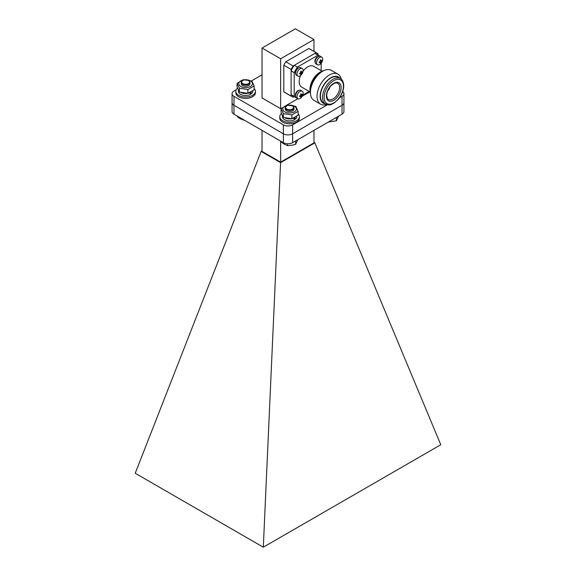 <?xml version="1.0" encoding="UTF-8"?>
<svg xmlns="http://www.w3.org/2000/svg" width="576" height="576" viewBox="0 0 576 576"><rect width="100%" height="100%" fill="white"/><g stroke="black" fill="none" stroke-linecap="round" stroke-linejoin="round"><path stroke-width="0.86" d="M236.203 89.734L233.986 91.015A6.545 3.78 0 0 0 232.07 93.686A6.545 3.78 0 0 0 233.986 96.358L233.986 105.271A6.545 3.78 180 0 1 232.07 102.593A6.545 3.78 0 0 0 233.986 105.271L283.37 133.783A6.545 3.78 0 0 0 292.63 133.783L342.014 105.271A6.545 3.78 0 0 0 343.93 102.593A6.545 3.78 180 0 1 342.014 105.271L342.014 96.358A6.545 3.78 0 0 0 343.93 93.686A6.545 3.78 0 0 0 342.727 91.498M292.63 124.87L292.63 142.69A6.545 3.78 180 0 1 283.37 142.69L283.37 124.87A6.545 3.78 0 0 0 292.63 124.87L327.456 104.76M343.93 93.686L343.93 111.506A6.545 3.78 180 0 1 342.014 114.178L342.014 105.271L292.63 133.783A6.545 3.78 180 0 1 283.37 133.783L233.986 105.271L233.986 114.178A6.545 3.78 180 0 1 232.07 111.506L232.07 93.686M292.63 142.69L342.014 114.178M233.986 114.178L283.37 142.69M262.037 130.37L262.037 151.394L280.649 162.137L313.963 142.898L313.963 130.37M280.649 141.12L280.649 162.137M314.849 142.87L440.777 444.737L263.311 547.2L280.591 162.648L314.849 142.87L313.963 142.358M262.037 150.912L261.151 151.423L135.223 473.249L263.311 547.2M261.151 151.423L280.591 162.648M324 70.531A15.142 8.741 120 0 0 320.652 71.842L319.882 72.288A14.047 8.114 -60 0 0 309.946 89.496L309.946 90.389A15.142 8.741 120 0 0 310.486 93.938M310.039 91.937L301.687 87.12A12.002 6.934 -60 0 1 299.203 81.619A12.002 6.934 -60 0 1 300.557 75.535M303.091 71.136A12.002 6.934 -60 0 1 313.697 66.326L322.042 71.143M296.438 97.891A24.005 13.86 -60 0 1 295.69 97.51A24.005 13.86 -60 0 1 294.185 96.394L294.185 72.641A24.005 13.86 -60 0 1 297.403 67.068L317.981 55.188A24.005 13.86 -60 0 1 319.694 55.93A24.005 13.86 -60 0 1 320.4 56.39M309.19 91.447L302.731 95.177M321.192 63.194L321.192 70.661M295.69 97.51L292.601 95.731A24.005 13.86 -60 0 1 291.103 94.615L291.103 70.855A24.005 13.86 -60 0 1 294.314 65.29L314.892 53.41A24.005 13.86 -60 0 1 316.606 54.151L319.694 55.93M314.892 53.41L317.981 55.188M294.314 65.29L297.403 67.068M291.103 70.855L294.185 72.641M291.103 94.615L294.185 96.394M329.746 87.314A3.319 1.915 -60 0 1 327.895 90.526M325.634 104.09L323.474 102.845A14.731 8.503 -60 0 1 320.422 96.098A14.731 8.503 -60 0 1 326.851 81.274A14.731 8.503 -60 0 1 338.206 77.328L340.366 78.574C342.367 79.517 343.49 81.914 343.735 85.766C343.584 90.605 341.726 95.177 338.17 99.482L333.662 103.349C330.955 104.213 331.15 105.876 325.634 104.09A14.731 8.503 -60 0 1 322.582 97.351A14.731 8.503 -60 0 1 329.011 82.519A14.731 8.503 -60 0 1 340.366 78.574M325.224 103.853A15.142 8.741 -60 0 1 320.134 96.264A15.142 8.741 -60 0 1 327.924 79.877A15.142 8.741 -60 0 1 339.955 78.336M326.621 104.544A17.323 10.001 -60 0 1 320.638 104.198A17.323 10.001 -60 0 1 317.045 96.264A17.323 10.001 -60 0 1 324.612 78.833A17.323 10.001 -60 0 1 337.961 74.196A17.323 10.001 -60 0 1 341.251 79.207M320.638 104.198L313.999 100.368A17.323 10.001 -60 0 1 310.414 92.434A17.323 10.001 -60 0 1 322.661 71.222A17.323 10.001 -60 0 1 331.322 70.358L337.961 74.196M322.661 71.222L321.12 72.108A15.142 8.741 -60 0 0 310.414 90.655L310.414 92.434M320.652 71.842A15.142 8.741 120 0 0 309.946 90.389M299.102 67.73A3.658 2.11 120 0 0 295.308 72.554A3.658 2.11 120 0 0 295.61 73.778M299.102 90.36A3.658 2.11 120 0 0 295.308 95.184A3.658 2.11 120 0 0 295.61 96.415M318.701 56.412A3.658 2.11 120 0 0 314.906 61.243A3.658 2.11 120 0 0 315.209 62.467M300.773 73.937L300.312 73.67A6.97 4.025 180 0 1 299.585 73.937A6.775 1.433 -98.8 0 0 299.585 73.606A6.775 1.433 -98.8 0 0 299.585 73.26A6.97 4.025 0 0 0 300.312 72.994L300.773 72.194A6.97 4.025 -120 0 0 300.643 71.431A6.775 1.433 -21.2 0 0 301.226 71.093A6.97 4.025 60 0 1 301.356 71.856L301.824 72.122A6.97 4.025 0 0 0 302.285 71.705A6.775 5.342 24.9 0 1 302.299 72.043A6.775 5.342 24.9 0 1 302.285 72.382A6.97 4.025 180 0 1 301.824 72.799L301.356 73.598A6.97 4.025 60 0 1 301.226 74.21A6.775 5.342 -144.9 0 1 300.643 74.549A6.97 4.025 -120 0 0 300.773 73.937L299.592 73.26M300.643 71.438L301.824 72.122M300.262 73.015L301.226 74.21M300.766 72.144L302.285 72.382M300.053 68.746A4.363 2.52 -60 0 1 302.234 68.53A4.363 2.52 -60 0 1 303.134 70.524A4.363 2.52 -60 0 1 302.998 71.647A6.984 6.984 0 0 1 300.953 75.197A4.363 2.52 -60 0 1 300.053 75.874A4.363 2.52 -60 0 1 297.864 76.09A4.363 2.52 -60 0 1 296.964 74.088A4.363 2.52 -60 0 1 300.053 68.746M297.864 76.09L296.482 75.29A4.363 2.52 -60 0 1 295.812 71.791A4.363 2.52 -60 0 1 298.663 67.946A4.363 2.52 -60 0 1 300.845 67.73L302.234 68.53M320.371 62.626L319.91 62.359A6.97 4.025 180 0 1 319.183 62.626A6.775 1.433 -98.8 0 0 319.183 62.294A6.775 1.433 -98.8 0 0 319.183 61.949A6.97 4.025 0 0 0 319.91 61.675L320.371 60.876A6.97 4.025 -120 0 0 320.242 60.113A6.775 1.433 -21.2 0 0 320.825 59.774A6.97 4.025 60 0 1 320.962 60.538L321.422 60.804A6.97 4.025 0 0 0 321.883 60.386A6.775 5.342 24.9 0 1 321.898 60.725A6.775 5.342 24.9 0 1 321.883 61.063A6.97 4.025 180 0 1 321.422 61.481L320.962 62.287A6.97 4.025 60 0 1 320.825 62.899A6.775 5.342 -144.9 0 1 320.242 63.238A6.97 4.025 -120 0 0 320.371 62.626L319.198 61.942M320.242 60.127L321.422 60.804M319.86 61.697L320.825 62.899M320.364 60.826L321.883 61.063M319.651 57.427A4.363 2.52 -60 0 1 321.833 57.211A4.363 2.52 -60 0 1 322.733 59.213A4.363 2.52 -60 0 1 322.603 60.336A6.984 6.984 0 0 1 320.551 63.878A4.363 2.52 -60 0 1 319.651 64.555A4.363 2.52 -60 0 1 317.47 64.771A4.363 2.52 -60 0 1 316.562 62.777A4.363 2.52 -60 0 1 319.651 57.427M317.47 64.771L316.08 63.972A4.363 2.52 -60 0 1 315.41 60.473A4.363 2.52 -60 0 1 318.262 56.628A4.363 2.52 -60 0 1 320.443 56.412L321.833 57.211M300.773 96.566L300.312 96.3A6.97 4.025 180 0 1 299.585 96.574A6.775 1.433 -98.8 0 0 299.585 96.242A6.775 1.433 -98.8 0 0 299.585 95.897A6.97 4.025 0 0 0 300.312 95.623L300.773 94.824A6.97 4.025 -120 0 0 300.643 94.061A6.775 1.433 -21.2 0 0 301.226 93.722A6.97 4.025 60 0 1 301.356 94.486L301.824 94.752A6.97 4.025 0 0 0 302.285 94.334A6.775 5.342 24.9 0 1 302.299 94.673A6.775 5.342 24.9 0 1 302.285 95.011A6.97 4.025 180 0 1 301.824 95.429L301.356 96.228A6.97 4.025 60 0 1 301.226 96.847A6.775 5.342 -144.9 0 1 300.643 97.186A6.97 4.025 -120 0 0 300.773 96.566L299.592 95.89M300.643 94.075L301.824 94.752M300.262 95.645L301.226 96.847M300.766 94.774L302.285 95.011M300.053 91.375A4.363 2.52 -60 0 1 302.234 91.159A4.363 2.52 -60 0 1 303.134 93.161A4.363 2.52 -60 0 1 302.998 94.277A6.984 6.984 0 0 1 300.953 97.826A4.363 2.52 -60 0 1 300.053 98.503A4.363 2.52 -60 0 1 297.864 98.719A4.363 2.52 -60 0 1 296.964 96.725A4.363 2.52 -60 0 1 300.053 91.375M286.423 105.343L297.878 98.726L296.482 97.92A4.363 2.52 -60 0 1 295.812 94.421A4.363 2.52 -60 0 1 298.663 90.576A4.363 2.52 -60 0 1 300.845 90.36L302.234 91.159M338.63 116.028L336.42 120.794L328.169 122.069M336.42 117.41L336.42 120.794M284.782 111.852A6.818 3.938 180 0 1 284.782 106.279A6.818 3.938 180 0 1 294.43 106.279A6.818 3.938 180 0 1 294.43 111.852A6.818 3.938 180 0 1 284.782 111.852M295.841 106.409L287.323 105.091L281.088 108.691L283.37 113.609L291.888 114.926L298.123 111.326L295.841 106.409M298.123 111.326L298.123 115.142L291.888 118.742L283.37 117.425L281.088 112.507L281.088 108.691M292.694 106.034L292.385 105.854A3.931 2.268 0 0 0 286.826 105.854A3.931 2.268 0 0 0 286.826 109.066A3.931 2.268 0 0 0 292.385 109.066A3.931 2.268 0 0 0 292.385 105.854L292.694 106.034A4.363 2.52 180 0 1 293.969 107.82L293.969 109.066A4.363 2.52 180 0 1 291.276 111.391A4.363 2.52 180 0 1 286.517 110.844A4.363 2.52 180 0 1 285.242 109.066L285.242 107.82A4.363 2.52 180 0 1 286.517 106.034A4.363 2.52 180 0 1 286.682 105.948M283.37 117.425L283.37 113.609M291.888 118.742L291.888 114.926M293.969 107.82A4.363 2.52 180 0 1 291.276 110.146A4.363 2.52 180 0 1 286.517 109.598A4.363 2.52 180 0 1 285.242 107.82M297.857 139.565L295.646 144.331L291.521 145.31L287.395 145.606L284.371 144.202L281.354 142.121L281.354 141.523M295.646 140.947L295.646 144.331M287.395 143.784L287.395 145.606M281.448 113.573A9.821 5.674 0 0 0 279.785 116.726A9.821 5.674 0 0 0 282.658 120.737A9.821 5.674 0 0 0 293.364 121.968A9.821 5.674 0 0 0 299.426 116.726A9.821 5.674 0 0 0 298.123 113.904M294.667 117.691L295.582 119.045A7.2 4.162 0 0 0 296.806 116.726L296.806 116.266M295.582 119.045L293.89 118.066M282.406 115.884L282.406 116.726A7.2 4.162 0 0 0 284.515 119.664A7.2 4.162 0 0 0 294.696 119.664L293.587 118.195M279.785 116.726L279.785 118.152A9.821 5.674 0 0 0 282.658 122.162A9.821 5.674 0 0 0 293.364 123.394A9.821 5.674 0 0 0 299.426 118.152L299.426 116.726M294.696 117.706A7.2 4.162 0 0 0 295.2 117.389M285.343 118.116A7.2 4.162 0 0 0 291.55 118.771M292.586 118.555A7.2 4.162 0 0 0 293.623 118.217M240.797 86.458A6.818 3.938 180 0 1 240.797 80.885A6.818 3.938 180 0 1 250.445 80.885A6.818 3.938 180 0 1 250.445 86.458A6.818 3.938 180 0 1 240.797 86.458M251.863 81.014L243.338 79.697L237.103 83.297L239.386 88.214L247.903 89.532L254.146 85.932L251.863 81.014M254.146 85.932L254.146 89.748L247.903 93.348L239.386 92.03L237.103 87.113L237.103 83.297M248.71 80.64L248.4 80.467A3.931 2.268 0 0 0 242.842 80.467A3.931 2.268 0 0 0 242.842 83.671A3.931 2.268 0 0 0 248.4 83.671A3.931 2.268 0 0 0 248.4 80.467L248.71 80.64A4.363 2.52 180 0 1 249.991 82.426L249.991 83.671A4.363 2.52 180 0 1 247.291 85.997A4.363 2.52 180 0 1 242.539 85.457A4.363 2.52 180 0 1 241.258 83.671L241.258 82.426A4.363 2.52 180 0 1 242.539 80.64A4.363 2.52 180 0 1 242.698 80.554M239.386 92.03L239.386 88.214M247.903 93.348L247.903 89.532M249.991 82.426A4.363 2.52 180 0 1 247.291 84.751A4.363 2.52 180 0 1 242.539 84.204A4.363 2.52 180 0 1 241.258 82.426M249.905 92.678L251.597 93.65L250.682 92.297M238.421 90.497L238.421 91.332A7.2 4.162 0 0 0 240.53 94.277A7.2 4.162 0 0 0 250.718 94.277L249.602 92.801M250.718 92.311A7.2 4.162 0 0 0 251.215 91.994M241.358 92.729A7.2 4.162 0 0 0 247.565 93.377M248.602 93.161A7.2 4.162 0 0 0 249.638 92.822M251.597 93.65A7.2 4.162 0 0 0 252.828 91.332L252.828 90.871M237.463 88.178A9.821 5.674 0 0 0 235.8 91.332A9.821 5.674 0 0 0 238.68 95.342A9.821 5.674 0 0 0 249.379 96.574A9.821 5.674 0 0 0 255.442 91.332A9.821 5.674 0 0 0 254.146 88.517M235.8 91.332L235.8 92.758A9.821 5.674 0 0 0 238.68 96.768A9.821 5.674 0 0 0 249.379 97.999A9.821 5.674 0 0 0 255.442 92.758L255.442 91.332M244.418 120.197L240.394 118.814L237.37 116.726L237.37 116.136M243.41 119.621L243.41 120.218M318.11 55.015L318.11 53.849A25.099 14.494 120 0 0 317.153 53.201A25.099 14.494 120 0 0 316.123 52.697L293.09 65.995A25.099 14.494 120 0 0 291.103 69.437L283.802 65.225L283.802 91.822A25.099 14.494 120 0 0 284.76 92.462L292.054 96.674A25.099 14.494 120 0 0 293.09 97.178L294.098 96.595M292.054 96.674A25.099 14.494 120 0 1 291.103 96.034L291.103 69.437M317.153 53.201L309.852 48.989A25.099 14.494 120 0 0 308.822 48.485L285.79 61.783A25.099 14.494 120 0 0 283.802 65.225M316.123 52.697L308.822 48.485M291.103 96.034L283.802 91.822M293.09 65.995L285.79 61.783M262.037 48.038L280.649 58.781L313.963 39.542L295.351 28.8L262.037 48.038L262.037 97.934L280.649 108.677L281.988 107.906M313.963 39.542L313.963 51.365M280.649 58.781L280.649 108.677M262.037 74.822L251.532 80.885M339.473 97.826L342.014 96.358M233.986 96.358L283.37 124.87M302.242 96.206L309.838 91.822M324.13 97.351A13.644 7.877 120 0 0 333.77 102.917A13.644 7.877 120 0 0 343.418 86.213A13.644 7.877 120 0 0 333.77 80.64A13.644 7.877 120 0 0 324.13 97.351M341.143 87.523A10.426 6.019 -60 0 1 333.77 100.296A10.426 6.019 -60 0 1 326.398 96.034A10.426 6.019 -60 0 1 333.77 83.268A10.426 6.019 -60 0 1 341.143 87.523M328.219 99.346A9.338 5.393 120 0 0 335.462 97.042A9.338 5.393 120 0 0 339.638 87.545A9.338 5.393 120 0 0 337.55 83.182C336.197 83.088 335.772 81.634 330.941 85.882C328.255 88.927 326.844 92.167 326.722 95.587C327.197 98.338 327.701 99.59 328.219 99.346M301.356 73.598L300.312 72.994M300.773 72.194L301.824 72.799M320.962 62.287L319.91 61.675M320.371 60.876L321.422 61.481M301.356 96.228L300.312 95.623M300.773 94.824L301.824 95.429M299.837 73.174L300.665 73.656M300.694 71.69L301.522 72.173M319.435 61.862L320.263 62.338M320.292 60.379L321.12 60.854M299.837 95.81L300.665 96.286M300.694 94.32L301.522 94.802"/></g></svg>
